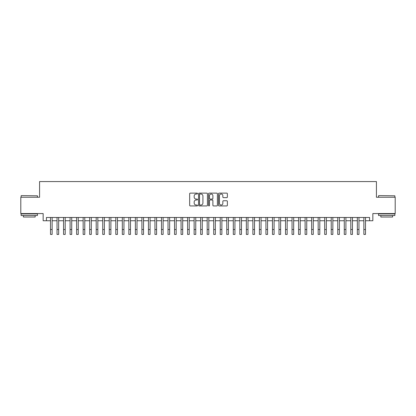 <?xml version="1.0" encoding="UTF-8"?>
<svg xmlns="http://www.w3.org/2000/svg" width="416" height="416" viewBox="0 0 416 416"><rect width="100%" height="100%" fill="white"/><g stroke="black" fill="none" stroke-linecap="round" stroke-linejoin="round"><path stroke-width="0.62" d="M197.553 193.57A0.447 0.447 0 0 0 197.106 193.123L190.299 193.123A0.64 0.64 0 0 0 189.66 193.762L189.66 205.296A0.64 0.64 0 0 0 190.299 205.936L197.106 205.936A0.447 0.447 0 0 0 197.553 205.488A0.447 0.447 0 0 0 197.106 205.041L196.227 205.041A2.049 2.049 0 0 1 194.173 202.992L194.173 202.03A2.049 2.049 0 0 1 196.227 199.976L197.106 199.976A0.447 0.447 0 0 0 197.553 199.529A0.447 0.447 0 0 0 197.106 199.082L196.227 199.082A2.049 2.049 0 0 1 194.173 197.028L194.173 196.071A2.049 2.049 0 0 1 196.227 194.017L197.106 194.017A0.447 0.447 0 0 0 197.553 193.57M226.725 197.642A0.64 0.64 0 0 0 227.37 196.997L227.37 193.762A0.64 0.64 0 0 0 226.725 193.123L219.164 193.123A0.64 0.64 0 0 0 218.525 193.762L218.525 205.296A0.64 0.64 0 0 0 219.164 205.936L226.725 205.936A0.64 0.64 0 0 0 227.37 205.296L227.37 201.386A0.64 0.64 0 0 0 226.725 200.746L223.491 200.746A0.64 0.64 0 0 0 222.851 201.386L222.851 203.325A1.716 1.716 0 0 1 221.135 205.041A1.716 1.716 0 0 1 219.424 203.325L219.424 195.733A1.716 1.716 0 0 1 221.135 194.017A1.716 1.716 0 0 1 222.851 195.733L222.851 196.997A0.64 0.64 0 0 0 223.491 197.642L226.725 197.642M46.426 220.745L46.426 217.485L369.574 217.485L369.574 220.745L372.84 220.745L372.84 213.564L395.2 213.564L395.2 197.246L376.433 197.246L376.433 181.579L39.567 181.579L39.567 197.246L20.8 197.246L20.8 213.564L43.16 213.564L43.16 220.745L50.502 220.745M207.438 193.762A0.64 0.64 0 0 0 206.799 193.123L199.238 193.123A0.64 0.64 0 0 0 198.598 193.762L198.598 205.296A0.64 0.64 0 0 0 199.238 205.936L206.799 205.936A0.64 0.64 0 0 0 207.438 205.296L207.438 193.762M209.201 193.123L216.762 193.123A0.64 0.64 0 0 1 217.402 193.762L217.402 205.296A0.64 0.64 0 0 1 216.762 205.936L213.528 205.936A0.64 0.64 0 0 1 212.888 205.296L212.888 200.621A0.64 0.64 0 0 0 212.243 199.976L210.101 199.976A0.64 0.64 0 0 0 209.456 200.621L209.456 205.488A0.447 0.447 0 0 1 209.009 205.936A0.447 0.447 0 0 1 208.562 205.488L208.562 193.762A0.64 0.64 0 0 1 209.201 193.123M52.135 220.745L57.034 220.745M58.666 220.745L63.56 220.745M65.192 220.745L70.091 220.745M71.724 220.745L76.617 220.745M78.25 220.745L83.148 220.745M84.776 220.745L89.674 220.745M91.307 220.745L96.2 220.745M97.833 220.745L102.731 220.745M104.364 220.745L109.257 220.745M110.89 220.745L115.788 220.745M117.421 220.745L122.314 220.745M123.947 220.745L128.846 220.745M130.478 220.745L135.372 220.745M137.004 220.745L141.903 220.745M143.53 220.745L148.429 220.745M150.062 220.745L154.955 220.745M156.588 220.745L161.486 220.745M163.119 220.745L168.012 220.745M169.645 220.745L174.543 220.745M176.176 220.745L181.069 220.745M182.702 220.745L187.6 220.745M189.233 220.745L194.126 220.745M195.759 220.745L200.658 220.745M202.285 220.745L207.184 220.745M208.816 220.745L213.715 220.745M215.342 220.745L220.241 220.745M221.874 220.745L226.767 220.745M228.4 220.745L233.298 220.745M234.931 220.745L239.824 220.745M241.457 220.745L246.355 220.745M247.988 220.745L252.881 220.745M254.514 220.745L259.412 220.745M261.045 220.745L265.938 220.745M267.571 220.745L272.47 220.745M274.097 220.745L278.996 220.745M280.628 220.745L285.522 220.745M287.154 220.745L292.053 220.745M293.686 220.745L298.579 220.745M300.212 220.745L305.11 220.745M306.743 220.745L311.636 220.745M313.269 220.745L318.167 220.745M319.8 220.745L324.693 220.745M326.326 220.745L331.224 220.745M332.852 220.745L337.75 220.745M339.383 220.745L344.276 220.745M345.909 220.745L350.808 220.745M352.44 220.745L357.334 220.745M358.966 220.745L363.865 220.745M365.498 220.745L369.574 220.745M199.94 194.017A0.447 0.447 0 0 0 199.493 194.47L199.493 204.594A0.447 0.447 0 0 0 199.94 205.041L200.871 205.041A2.049 2.049 0 0 0 202.92 202.992L202.92 196.071A2.049 2.049 0 0 0 200.871 194.017L199.94 194.017M212.888 195.764A1.716 1.716 0 0 0 211.172 194.048A1.716 1.716 0 0 0 209.456 195.764L209.456 198.442A0.64 0.64 0 0 0 210.101 199.082L212.243 199.082A0.64 0.64 0 0 0 212.888 198.442L212.888 195.764M50.502 229.528L52.135 229.528L52.135 234.421L50.502 234.421L50.502 217.485M52.135 229.528L52.135 217.485M21.32 195.614L37.445 195.806L21.32 195.614M29.286 215.524L21.128 215.524L21.128 213.892L37.445 213.892L37.445 215.524L29.286 215.524M35.162 215.524L35.162 217.027L23.41 217.027L23.41 215.524M378.747 195.614L394.872 195.806L378.747 195.614M386.714 215.524L378.555 215.524L378.555 213.892L394.872 213.892L394.872 215.524L386.714 215.524M392.59 215.524L392.59 217.027L380.838 217.027L380.838 215.524M57.034 229.528L58.666 229.528L58.666 234.421L57.034 234.421L57.034 217.485M58.666 229.528L58.666 217.485M63.56 229.528L65.192 229.528L65.192 234.421L63.56 234.421L63.56 217.485M65.192 229.528L65.192 217.485M70.091 229.528L71.724 229.528L71.724 234.421L70.091 234.421L70.091 217.485M71.724 229.528L71.724 217.485M76.617 229.528L78.25 229.528L78.25 234.421L76.617 234.421L76.617 217.485M78.25 229.528L78.25 217.485M83.148 229.528L84.776 229.528L84.776 234.421L83.148 234.421L83.148 217.485M84.776 229.528L84.776 217.485M89.674 229.528L91.307 229.528L91.307 234.421L89.674 234.421L89.674 217.485M91.307 229.528L91.307 217.485M96.2 229.528L97.833 229.528L97.833 234.421L96.2 234.421L96.2 217.485M97.833 229.528L97.833 217.485M102.731 229.528L104.364 229.528L104.364 234.421L102.731 234.421L102.731 217.485M104.364 229.528L104.364 217.485M109.257 229.528L110.89 229.528L110.89 234.421L109.257 234.421L109.257 217.485M110.89 229.528L110.89 217.485M115.788 229.528L117.421 229.528L117.421 234.421L115.788 234.421L115.788 217.485M117.421 229.528L117.421 217.485M122.314 229.528L123.947 229.528L123.947 234.421L122.314 234.421L122.314 217.485M123.947 229.528L123.947 217.485M128.846 229.528L130.478 229.528L130.478 234.421L128.846 234.421L128.846 217.485M130.478 229.528L130.478 217.485M135.372 229.528L137.004 229.528L137.004 234.421L135.372 234.421L135.372 217.485M137.004 229.528L137.004 217.485M141.903 229.528L143.53 229.528L143.53 234.421L141.903 234.421L141.903 217.485M143.53 229.528L143.53 217.485M148.429 229.528L150.062 229.528L150.062 234.421L148.429 234.421L148.429 217.485M150.062 229.528L150.062 217.485M154.955 229.528L156.588 229.528L156.588 234.421L154.955 234.421L154.955 217.485M156.588 229.528L156.588 217.485M161.486 229.528L163.119 229.528L163.119 234.421L161.486 234.421L161.486 217.485M163.119 229.528L163.119 217.485M168.012 229.528L169.645 229.528L169.645 234.421L168.012 234.421L168.012 217.485M169.645 229.528L169.645 217.485M174.543 229.528L176.176 229.528L176.176 234.421L174.543 234.421L174.543 217.485M176.176 229.528L176.176 217.485M181.069 229.528L182.702 229.528L182.702 234.421L181.069 234.421L181.069 217.485M182.702 229.528L182.702 217.485M187.6 229.528L189.233 229.528L189.233 234.421L187.6 234.421L187.6 217.485M189.233 229.528L189.233 217.485M194.126 229.528L195.759 229.528L195.759 234.421L194.126 234.421L194.126 217.485M195.759 229.528L195.759 217.485M200.658 229.528L202.285 229.528L202.285 234.421L200.658 234.421L200.658 217.485M202.285 229.528L202.285 217.485M207.184 229.528L208.816 229.528L208.816 234.421L207.184 234.421L207.184 217.485M208.816 229.528L208.816 217.485M213.715 229.528L215.342 229.528L215.342 234.421L213.715 234.421L213.715 217.485M215.342 229.528L215.342 217.485M220.241 229.528L221.874 229.528L221.874 234.421L220.241 234.421L220.241 217.485M221.874 229.528L221.874 217.485M226.767 229.528L228.4 229.528L228.4 234.421L226.767 234.421L226.767 217.485M228.4 229.528L228.4 217.485M233.298 229.528L234.931 229.528L234.931 234.421L233.298 234.421L233.298 217.485M234.931 229.528L234.931 217.485M239.824 229.528L241.457 229.528L241.457 234.421L239.824 234.421L239.824 217.485M241.457 229.528L241.457 217.485M246.355 229.528L247.988 229.528L247.988 234.421L246.355 234.421L246.355 217.485M247.988 229.528L247.988 217.485M252.881 229.528L254.514 229.528L254.514 234.421L252.881 234.421L252.881 217.485M254.514 229.528L254.514 217.485M259.412 229.528L261.045 229.528L261.045 234.421L259.412 234.421L259.412 217.485M261.045 229.528L261.045 217.485M265.938 229.528L267.571 229.528L267.571 234.421L265.938 234.421L265.938 217.485M267.571 229.528L267.571 217.485M272.47 229.528L274.097 229.528L274.097 234.421L272.47 234.421L272.47 217.485M274.097 229.528L274.097 217.485M278.996 229.528L280.628 229.528L280.628 234.421L278.996 234.421L278.996 217.485M280.628 229.528L280.628 217.485M285.522 229.528L287.154 229.528L287.154 234.421L285.522 234.421L285.522 217.485M287.154 229.528L287.154 217.485M292.053 229.528L293.686 229.528L293.686 234.421L292.053 234.421L292.053 217.485M293.686 229.528L293.686 217.485M298.579 229.528L300.212 229.528L300.212 234.421L298.579 234.421L298.579 217.485M300.212 229.528L300.212 217.485M305.11 229.528L306.743 229.528L306.743 234.421L305.11 234.421L305.11 217.485M306.743 229.528L306.743 217.485M311.636 229.528L313.269 229.528L313.269 234.421L311.636 234.421L311.636 217.485M313.269 229.528L313.269 217.485M318.167 229.528L319.8 229.528L319.8 234.421L318.167 234.421L318.167 217.485M319.8 229.528L319.8 217.485M324.693 229.528L326.326 229.528L326.326 234.421L324.693 234.421L324.693 217.485M326.326 229.528L326.326 217.485M331.224 229.528L332.852 229.528L332.852 234.421L331.224 234.421L331.224 217.485M332.852 229.528L332.852 217.485M337.75 229.528L339.383 229.528L339.383 234.421L337.75 234.421L337.75 217.485M339.383 229.528L339.383 217.485M344.276 229.528L345.909 229.528L345.909 234.421L344.276 234.421L344.276 217.485M345.909 229.528L345.909 217.485M350.808 229.528L352.44 229.528L352.44 234.421L350.808 234.421L350.808 217.485M352.44 229.528L352.44 217.485M357.334 229.528L358.966 229.528L358.966 234.421L357.334 234.421L357.334 217.485M358.966 229.528L358.966 217.485M363.865 229.528L365.498 229.528L365.498 234.421L363.865 234.421L363.865 217.485M365.498 229.528L365.498 217.485M21.128 197.246L21.128 195.806M24.846 213.892L24.846 213.564M33.727 213.892L33.727 213.564M37.445 197.246L37.445 195.806M378.555 197.246L378.555 195.806M382.273 213.892L382.273 213.564M391.154 213.892L391.154 213.564M394.872 197.246L394.872 195.806"/></g></svg>
